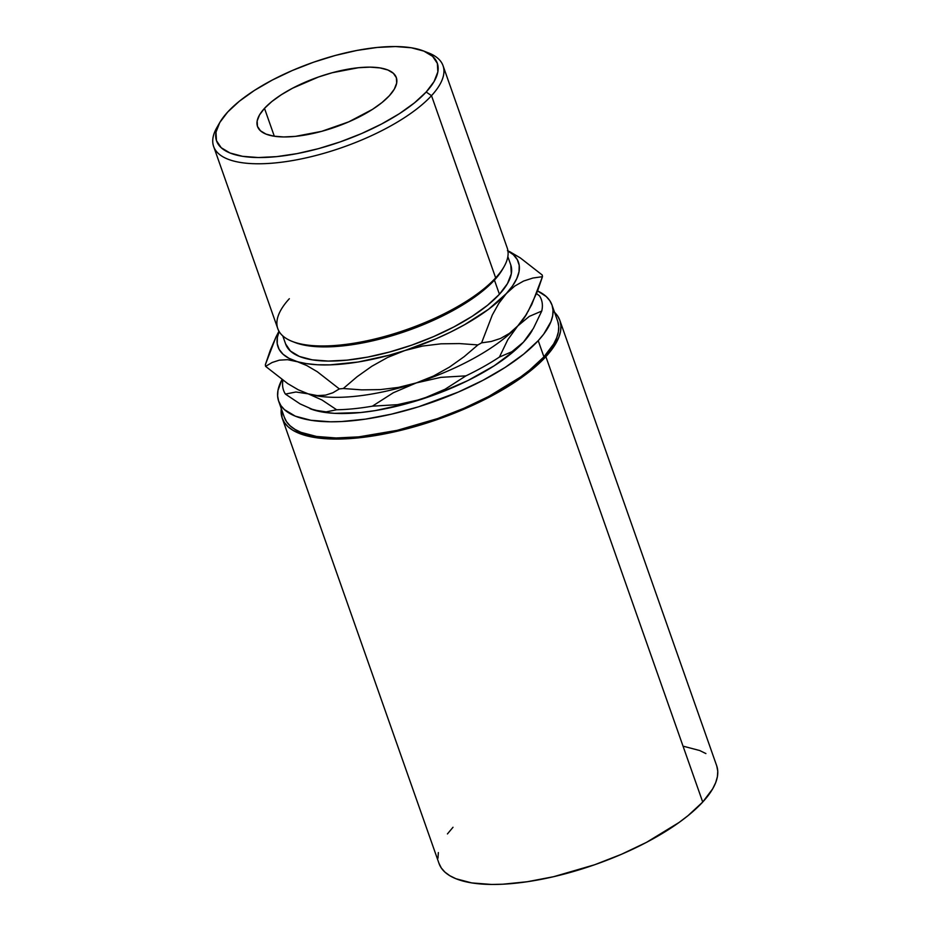 <?xml version="1.0" encoding="UTF-8"?>
<svg xmlns="http://www.w3.org/2000/svg" width="931" height="931" viewBox="0 0 931 931"><rect width="100%" height="100%" fill="white"/><g stroke="black" fill="none" stroke-linecap="round" stroke-linejoin="round"><path stroke-width="1.4" d="M213.641 146.481L277.81 328.69A121.612 43.652 -19.4 0 0 372.796 339.489A121.612 43.652 -19.4 0 0 495.664 277.869L431.507 95.672A121.612 43.652 -19.4 0 0 428.644 52.974L423.43 50.926A117.003 42 160.6 0 1 426.177 92.018L431.507 95.672L495.664 277.869L494.431 280.091A119.308 42.826 -19.4 0 0 502.565 269.28L503.962 266.848A121.612 43.652 160.6 0 1 495.664 277.869A121.612 43.652 -19.4 0 0 507.209 247.902L443.051 65.705A121.612 43.652 160.6 0 1 431.507 95.672A121.612 43.652 160.6 0 1 308.638 157.292A121.612 43.652 160.6 0 1 213.641 146.481A121.612 43.652 160.6 0 1 218.413 125.068M219.681 122.683L216.888 127.535A121.612 43.652 -19.4 0 0 286.678 161.505A121.612 43.652 -19.4 0 0 431.507 95.672L426.177 92.018A117.003 42 160.6 0 1 286.818 155.361A117.003 42 160.6 0 1 219.681 122.683A117.003 42 160.6 0 1 227.653 112.069L239.36 101.223L254.431 90.412L272.294 80.054L292.241 70.535L313.526 62.226L335.335 55.453L356.817 50.46L377.136 47.458L395.547 46.55L411.304 47.772L423.826 51.089L432.624 56.36L437.349 63.378L437.849 71.896L434.067 81.567L426.177 92.018L414.47 102.864L399.411 113.675L381.547 124.032L361.589 133.552L340.304 141.861L318.507 148.646L297.024 153.627L276.693 156.629L258.294 157.537L242.537 156.315L230.015 152.998L221.217 147.726L216.481 140.709L215.992 132.19L219.763 122.531L227.653 112.069A117.003 42 160.6 0 1 324.023 58.758A117.003 42 160.6 0 1 423.43 50.926M389.344 95.742A73.584 26.417 160.6 0 1 314.992 133.028A73.584 26.417 160.6 0 1 257.515 126.488A73.584 26.417 160.6 0 1 264.497 108.345L274.319 136.252L264.497 108.345L259.528 114.92L257.154 121.007L257.468 126.36L260.447 130.782L265.975 134.087L273.854 136.17L283.757 136.95L295.336 136.38L321.626 131.352L348.729 121.856L372.505 109.358L381.978 102.561L389.344 95.742L394.302 89.167L396.676 83.08L396.373 77.727L393.394 73.316L387.866 70L379.988 67.916L370.073 67.148L358.505 67.719L332.216 72.734L318.495 77.005L292.567 88.212L281.337 94.729L271.852 101.526L264.497 108.345A73.584 26.417 160.6 0 1 338.849 71.059A73.584 26.417 160.6 0 1 396.327 77.599A73.584 26.417 160.6 0 1 389.344 95.742M425.909 51.996A121.612 43.652 160.6 0 1 443.051 65.705M503.229 268.07A119.308 42.826 160.6 0 1 494.431 280.091L499.423 294.266A119.308 42.826 -19.4 0 0 510.747 264.858L507.849 256.63M284.292 417.146L286.573 421.743L290.146 425.839L294.987 429.389L301.039 432.368L316.54 436.464L336.056 437.977L358.842 436.86L397.2 430.343L437.605 418.578L463.952 408.29L488.67 396.501L520.58 377.008L529.436 370.282L543.925 356.864A144.875 52.008 -19.4 0 0 557.669 321.148L551.967 304.949A144.875 52.008 160.6 0 1 538.223 340.665L543.925 356.864L553.701 343.911L556.68 337.778L558.367 331.936L558.728 326.467L557.762 321.404M278.672 401.203A144.875 52.008 160.6 0 1 281.988 379.604L277.985 390.403L277.624 395.884L278.59 400.947L280.871 405.544L284.444 409.64L295.336 416.169L310.838 420.265L330.354 421.79L341.386 421.557L365.487 419.125L391.497 414.155L418.415 406.835L458.25 392.091L482.956 380.302L505.068 367.477L523.734 354.083L538.223 340.665A144.875 52.008 160.6 0 1 391.835 414.074A144.875 52.008 160.6 0 1 278.672 401.203L284.374 417.391A144.875 52.008 -19.4 0 0 397.537 430.262A144.875 52.008 -19.4 0 0 543.925 356.864L538.223 340.665L543.727 334.101L550.977 321.579L552.665 315.749L553.026 310.267L552.06 305.205L549.779 300.608L546.194 296.512L537.583 290.961A144.875 52.008 160.6 0 1 551.967 304.949M438.966 863.281L441.282 867.948L444.913 872.114L449.836 875.722L455.981 878.748L471.726 882.914L491.556 884.45L502.763 884.217L527.237 881.738L553.654 876.688L594.711 864.736L621.477 854.286L646.58 842.311L679.002 822.515L687.997 815.672L702.719 802.045A147.179 52.834 -19.4 0 0 716.684 765.759L559.845 320.38A147.179 52.834 160.6 0 1 545.88 356.666L702.719 802.045L712.646 788.883L715.683 782.657L717.394 776.722L717.754 771.159L716.777 766.015M554.585 312.374A147.179 52.834 160.6 0 1 559.845 320.38M310.07 408.709L323.406 412.189L334.497 413.341L360.611 412.538L375.193 410.606L406.16 403.833L437.745 393.604L467.804 380.604L494.28 365.743L515.378 350.009L523.443 342.154L532.206 330.482M453.013 827.263L447.427 833.932M438.35 852.575L437.977 858.138M705.907 753.575L699.751 750.549L684.006 746.394M282.209 418.159L439.048 863.537A147.179 52.834 -19.4 0 0 554.015 876.606A147.179 52.834 -19.4 0 0 702.719 802.045L545.88 356.666A147.179 52.834 160.6 0 1 397.165 431.228A147.179 52.834 160.6 0 1 282.209 418.159A147.179 52.834 160.6 0 1 281.29 408.616L282.116 417.903L284.444 422.581L288.075 426.735L292.986 430.343L306.462 435.766L324.337 438.641L345.925 438.838L383.421 434.149L410.443 427.876L437.861 419.357L464.639 408.907L501.355 390.52L522.163 377.136L539.084 363.451L551.466 349.998L558.833 337.278L560.543 331.343L560.916 325.78L559.927 320.636L557.611 315.97L553.98 311.804M523.443 342.154A127.454 45.759 -19.4 0 0 532.136 330.598L523.443 342.154L517.811 347.519L511.899 351.72L499.435 357.05A136.659 49.064 160.6 0 1 465.942 375.856L445.03 389.263L422.011 399.108L397.467 404.671L372.365 406.172A136.659 49.064 160.6 0 1 336.661 409.768L326.153 411.874L313.887 410.036L300.096 403.903L285.398 394.092A136.659 49.064 160.6 0 1 282.908 380.267A136.659 49.064 -19.4 0 0 285.398 394.092L295.907 391.998L308.173 393.836A127.454 45.759 160.6 0 1 304.332 392.498A127.454 45.759 -19.4 0 0 304.495 392.556A127.454 45.759 -19.4 0 0 308.173 393.836L321.963 399.969L336.661 409.768A136.659 49.064 -19.4 0 0 372.365 406.172L393.289 392.766L416.297 382.92A127.454 45.759 160.6 0 1 308.173 393.836L321.963 399.969L336.661 409.768L326.153 411.874L313.887 410.036A127.454 45.759 -19.4 0 0 422.011 399.108A127.454 45.759 -19.4 0 0 523.443 342.154L511.899 351.72L499.435 357.05L507.767 339.757L517.741 325.955A127.454 45.759 160.6 0 1 416.297 382.92L440.84 377.358L465.942 375.856A136.659 49.064 -19.4 0 0 499.435 357.05L507.767 339.757L517.741 325.955L529.285 316.4L541.749 311.059L533.428 328.352L523.443 342.154M536.535 293.649L539.538 295.86A136.659 49.064 160.6 0 1 541.749 311.059A136.659 49.064 -19.4 0 0 539.538 295.86L536.535 293.637M310.198 408.756L309.953 408.662A127.454 45.759 -19.4 0 0 310.198 408.756A127.454 45.759 -19.4 0 0 313.887 410.036L300.096 403.903L285.398 394.092L295.907 391.998L308.173 393.836A127.454 45.759 -19.4 0 0 416.297 382.92L440.84 377.358L465.942 375.856L445.03 389.263L422.011 399.108L397.467 404.671L372.365 406.172L393.289 392.766L416.297 382.92L398.515 387.389L380.232 389.612L361.717 389.868L343.283 388.518A145.853 52.357 160.6 0 1 339.35 388.914L332.856 392.777L325.606 395.128L317.424 395.605L308.173 393.836L298.246 389.775L287.702 383.584L265.603 366.36A145.853 52.357 160.6 0 1 265.358 364.684A145.853 52.357 -19.4 0 0 265.603 366.36L272.096 362.508L279.347 360.157L287.528 359.68L306.287 363.602L317.378 364.754L329.853 364.871L358.086 362.019L389.042 355.246L404.892 350.522L435.987 338.814L450.685 332.018L464.499 324.768L488.496 309.336L506.336 293.568L512.55 285.898L516.81 278.555L519.044 271.643L519.207 265.3L517.299 259.633L513.353 254.722L507.43 250.672M527.039 313.305A127.454 45.759 -19.4 0 0 527.051 313.305A127.454 45.759 160.6 0 1 517.741 325.955L509.385 333.414L500.506 338.477L491.184 341.491L481.606 342.841A145.853 52.357 160.6 0 1 477.906 344.924L464.15 356.678L449.429 367.14L433.52 376.019L416.297 382.92A127.454 45.759 -19.4 0 0 517.741 325.955A127.454 45.759 -19.4 0 0 526.434 314.399L517.741 325.955L509.385 333.414L500.506 338.477L491.184 341.491L481.606 342.841L492.29 315.039L498.853 303.32L506.336 293.568A127.454 45.759 160.6 0 1 404.892 350.522L422.686 346.041L440.968 343.818L459.483 343.574L477.906 344.924A145.853 52.357 -19.4 0 0 481.606 342.841L492.29 315.039L498.853 303.32L506.336 293.568L514.692 286.108L523.571 281.057L532.893 278.032L542.47 276.682L537.524 291.1L527.993 311.676M529.285 316.4L541.749 311.059L533.428 328.352M509.734 251.673L520.266 257.875L542.226 275.006A145.853 52.357 160.6 0 1 542.47 276.682A145.853 52.357 -19.4 0 0 542.226 275.006L520.266 257.875L507.93 250.788M279.137 331.529L277.38 337.336L277.217 343.679L279.125 349.346L283.071 354.257L288.982 358.307L296.768 361.449A127.454 45.759 160.6 0 1 279.137 331.529M510.816 265.067L511.317 273.749L507.465 283.606L499.423 294.266L487.483 305.321L472.122 316.342L453.921 326.909L433.567 336.615L411.863 345.087L389.635 351.999L367.733 357.085L347.007 360.146L328.236 361.077L312.164 359.82L299.398 356.445L290.437 351.068L285.608 343.911M507.954 250.939A127.454 45.759 160.6 0 1 506.336 293.568L514.692 286.108L523.571 281.057L532.893 278.032L542.47 276.682L531.787 304.495L525.235 316.214L517.741 325.955M270.316 350.231L265.358 364.684L276.018 336.929L270.316 350.231M278.963 331.227L276.018 336.929M339.35 388.914A145.853 52.357 -19.4 0 0 343.283 388.518L357.05 376.764L371.772 366.302L387.668 357.423L404.892 350.522A127.454 45.759 160.6 0 1 296.768 361.449L306.695 365.511L317.238 371.69L339.35 388.914L332.856 392.777L325.606 395.128L317.424 395.605L308.173 393.836L298.246 389.775L287.702 383.584L265.603 366.36L272.096 362.508L279.347 360.157L287.528 359.68L296.768 361.449L306.695 365.511L317.238 371.69L339.35 388.914M416.297 382.92L398.515 387.389L380.232 389.612L361.717 389.868L343.283 388.518L357.05 376.764L371.772 366.302L387.668 357.423L404.892 350.522L422.686 346.041L440.968 343.818L459.483 343.574L477.906 344.924L464.15 356.678L449.429 367.14L433.52 376.019L416.297 382.92M282.78 335.893L285.677 344.121A119.308 42.826 -19.4 0 0 378.87 354.723A119.308 42.826 -19.4 0 0 499.423 294.266L494.431 280.091A119.308 42.826 160.6 0 1 394.872 334.869A119.308 42.826 160.6 0 1 293.544 341.91M292.206 341.421L294.813 342.433A119.308 42.826 -19.4 0 0 396.175 334.462A119.308 42.826 -19.4 0 0 494.431 280.091L495.664 277.869A121.612 43.652 160.6 0 1 395.524 333.286A121.612 43.652 160.6 0 1 292.206 341.421A121.612 43.652 160.6 0 1 289.343 298.711"/></g></svg>
